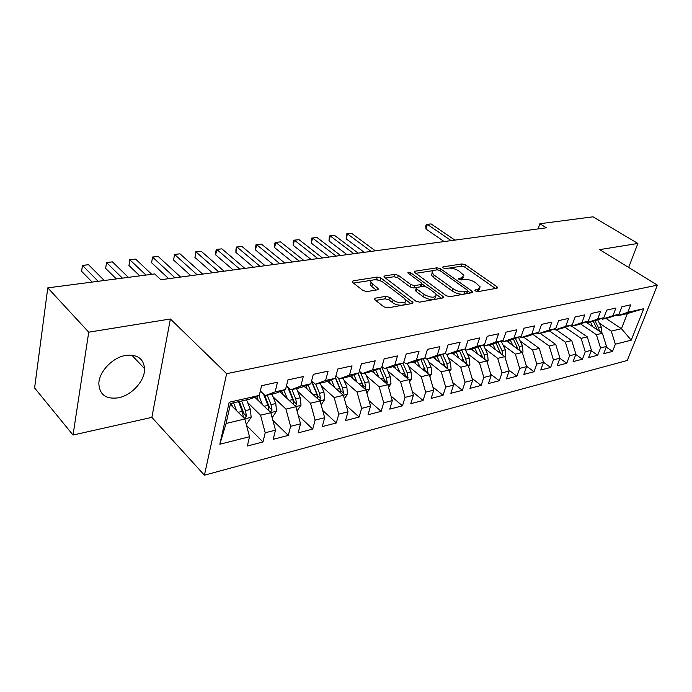 <?xml version="1.0" encoding="UTF-8"?>
<svg xmlns="http://www.w3.org/2000/svg" width="692" height="692" viewBox="0 0 692 692"><rect width="100%" height="100%" fill="white"/><g stroke="black" fill="none" stroke-linecap="round" stroke-linejoin="round"><path stroke-width="1.04" d="M475.413 290.969L477.938 291.635L496.908 288.218L497.6 287.483L496.873 286.652L465.465 264.837L462.005 263.929L443.027 266.87L442.499 267.415L442.949 267.916L445.406 268.557L447.897 268.167C451.72 267.856 455.466 268.833 459.125 271.117L463.856 275.355L461.503 277.795L458.493 278.755L461.46 279.94L463.951 279.525C467.775 279.17 471.572 280.173 475.326 282.509L480.231 286.938L477.921 289.412L475.43 289.853L474.92 290.406L475.413 290.969M118.401 397.805C131.878 395.314 145.138 380.496 144.559 368.646C143.573 358.568 137.275 354.157 125.65 355.428C112.554 357.444 98.895 371.812 98.844 383.714C99.57 394.795 106.092 399.492 118.401 397.805M375.306 298.148L374.398 299.212L374.96 299.878L383.904 306.859L387.797 307.879L412.069 303.503L412.925 302.516L380.955 278.037L377.252 277.068L353.067 280.822L352.133 281.852L352.661 282.457L363.058 290.579L366.872 291.583L377.356 289.853L378.247 288.841L377.685 288.183L371.007 282.483C369.173 278.928 379.052 278.928 383.368 282.457L403.998 298.131L405.642 300.043C407.441 303.667 397.519 303.684 393.099 300.034L389.613 297.352L385.799 296.358L375.306 298.148L374.856 299.792M88.74 332.177L73.032 435.034L151.868 417.371L170.396 318.986L88.74 332.177L47.783 287.863L154.671 273.937L160.821 279.724L546.36 227.798L539.846 223.741L538.091 228.914M170.396 318.986L226.63 373.689L657.4 285.156L627.289 360.463L204.417 475.188L226.63 373.689M628.639 267.467L637.868 243.454L599.644 249.63L657.4 285.156M637.868 243.454L592.992 216.812L539.846 223.741M446.167 295.726L449.861 296.695L471.883 292.725L472.619 291.92L471.918 291.124L440.493 268.738L436.972 267.813L414.966 271.221L414.162 272.068L446.167 295.726M442.698 297.984L419.594 302.153L415.805 301.158L383.887 276.843L384.752 275.909L394.725 274.361L398.376 275.321L410.901 284.637L414.586 285.606L421.082 284.524L421.895 283.642L421.272 282.924L407.813 272.847C408.098 272.017 409.128 272.034 410.918 272.907L442.828 296.323L443.494 297.093L442.698 297.984M605.933 318.406L621.451 328.691L627.376 313.545L643.724 308.718L627.834 312.3L630.767 304.817L621.883 306.764L618.959 314.306L612.965 315.656L615.88 308.078L606.746 310.085L603.831 317.714L597.654 319.107L600.569 311.435L591.167 313.493L588.261 321.226L581.911 322.662L584.809 314.886L575.13 317.005L572.241 324.842L565.693 326.321L568.582 318.441L558.608 320.63L555.737 328.57L548.99 330.084L551.861 322.109L541.585 324.358L538.731 332.402L531.785 333.968L534.631 325.88L524.034 328.198L521.197 336.355L514.035 337.973L516.863 329.773L505.938 332.169L503.127 340.438L495.732 342.099L498.543 333.786L487.263 336.26L484.478 344.642L476.849 346.363L479.625 337.93L467.982 340.481L465.223 348.984L457.351 350.757L460.093 342.211L448.07 344.841L445.345 353.474L437.206 355.307L439.913 346.631L427.483 349.356L424.793 358.101L416.385 360.004L419.058 351.199L406.204 354.019L403.557 362.893L394.855 364.857L397.485 355.922L384.19 358.837L381.577 367.85L372.573 369.883L375.159 360.817L361.388 363.836L358.837 372.988L349.512 375.09L352.046 365.878L337.774 369.009L335.274 378.299L325.621 380.479L328.094 371.128L313.303 374.363L310.864 383.809L300.847 386.067L303.26 376.569L287.915 379.925L285.545 389.518L275.148 391.862L277.501 382.209L261.567 385.703L259.266 395.443L249.423 399.215L230.54 403.497L226.068 423.478L244.838 418.971L230.324 404.457M643.724 308.718L631.208 340.179L615.352 344.192L611.287 331.122L599.298 323.103M606.235 347.116L612.524 351.415L615.352 344.192M612.524 351.415L603.675 353.707L606.503 346.433L600.518 347.946L596.418 334.694L580.467 323.856M591.219 350.757L597.698 355.255L600.518 347.946M597.698 355.255L588.607 357.608L591.418 350.247L585.259 351.804L581.124 338.353L565.061 327.281M575.779 354.494L582.456 359.2L585.259 351.804M582.456 359.2L573.097 361.622L575.9 354.166L569.568 355.774L565.399 342.125L549.214 330.785M559.889 358.335L566.774 363.265L569.568 355.774M566.774 363.265L557.147 365.757L559.932 358.205L553.418 359.857L549.214 346.009L532.918 334.392M543.454 362.219L550.642 367.443L553.418 359.857M550.642 367.443L540.729 370.012L543.497 362.366L536.784 364.061L532.555 349.996L520.246 341.078M526.413 366.111L534.025 371.751L536.784 364.061M534.025 371.751L523.827 374.389L526.569 366.648L519.657 368.395L515.393 354.114L503.023 344.988M508.845 370.099L516.915 376.18L519.657 368.395M516.915 376.18L506.406 378.905L509.13 371.059L502.011 372.858L497.712 358.352L485.274 349.01M490.74 374.182L499.295 380.747L502.011 372.858M499.295 380.747L488.457 383.55L491.156 375.6L483.812 377.46L479.478 362.72L466.988 353.162M472.056 378.36L481.122 385.453L483.812 377.46M481.122 385.453L469.946 388.35L472.627 380.289L465.05 382.209L460.682 367.236L448.131 357.427M452.776 382.633L462.377 390.305L465.05 382.209M462.377 390.305L450.855 393.298L453.502 385.133L445.683 387.105L441.28 371.881L428.677 361.829M432.863 387.01L443.044 395.314L445.683 387.105M443.044 395.314L431.142 398.402L433.763 390.124L425.684 392.165L421.246 376.682L408.591 366.371M412.294 391.49L423.08 400.486L425.684 392.165M423.08 400.486L410.788 403.67L413.375 395.279L405.028 397.39L400.556 381.647L387.857 371.05M391.023 396.066L402.467 405.832L405.028 397.39M402.467 405.832L389.76 409.119L392.303 400.607L383.679 402.787L379.173 386.767L366.431 375.886M369.018 400.737L381.154 411.351L383.679 402.787M381.154 411.351L368.032 414.75L370.523 406.118L361.605 408.375L357.063 392.07L344.279 380.877M346.242 405.512L359.131 417.06L361.605 408.375M359.131 417.06L345.542 420.572L347.99 411.818L338.76 414.153L334.193 397.554L321.365 386.024M322.662 410.373L336.338 422.959L338.76 414.153M336.338 422.959L322.282 426.601L324.669 417.717L315.111 420.139L310.509 403.237L297.655 391.352M298.217 415.33L312.741 429.075L315.111 420.139M312.741 429.075L298.183 432.846L300.518 423.824L290.605 426.333L285.978 409.11L273.089 396.853M272.864 420.355L288.305 435.406L290.605 426.333M288.305 435.406L273.219 439.316L275.485 430.156L265.209 432.76L260.547 415.209L247.641 402.545M246.551 425.459L262.977 441.963L265.209 432.76M262.977 441.963L247.329 446.02L249.527 436.73L219.831 444.238L229.199 402.234L259.266 395.443M260.33 390.945L265.226 395.634L275.563 393.29L285.545 389.518M275.148 391.862L265.226 395.634M249.527 436.73L244.838 418.971M219.831 444.238L226.068 423.478M286.462 385.816L290.796 389.838L300.769 387.581L310.864 383.809M300.847 386.067L290.796 389.838M260.547 415.209L270.832 412.743L254.76 397.173M275.485 430.156L270.832 412.743M311.642 380.799L315.457 384.25L325.076 382.07L335.274 378.299M325.621 380.479L315.457 384.25M285.978 409.11L295.891 406.74L279.862 391.663M300.518 423.824L295.891 406.74M335.914 375.92L339.262 378.853L348.543 376.751L358.837 372.988M349.512 375.09L339.262 378.853M310.509 403.237L320.076 400.936L304.099 386.335M324.669 417.717L320.076 400.936M359.347 371.163L362.245 373.645L371.215 371.613L381.577 367.85M372.573 369.883L362.245 373.645M334.193 397.554L343.431 395.34L327.506 381.171M347.99 411.818L343.431 395.34M381.958 366.535L384.449 368.611L393.125 366.648L403.557 362.893M394.855 364.857L384.449 368.611M357.063 392.07L365.999 389.933L350.126 376.171M370.523 406.118L365.999 389.933M403.817 362.028L405.919 363.741L414.309 361.838L424.793 358.101M416.385 360.004L405.919 363.741M379.173 386.767L387.814 384.7L372.002 371.327M392.303 400.607L387.814 384.7M424.94 357.643L426.687 359.036L434.81 357.193L445.345 353.474M437.206 355.307L426.687 359.036M400.556 381.647L408.911 379.64L393.168 366.63M413.375 395.279L408.911 379.64M445.371 353.37L446.79 354.477L454.653 352.695L465.223 348.984M457.351 350.757L446.79 354.477L450.501 362.643L451.08 369.294L449.558 371.561M421.246 376.682L429.334 374.744L413.574 362.011M433.763 390.124L429.334 374.744M464.963 349.079L466.252 350.065L473.873 348.344L484.478 344.642M476.849 346.363L466.252 350.065M441.28 371.881L449.108 370.004L433.339 357.53M453.502 385.133L449.108 370.004M483.864 344.858L485.118 345.792L492.496 344.114L503.127 340.438M495.732 342.099L485.118 345.792M460.682 367.236L468.268 365.411L452.49 353.188M472.627 380.289L468.268 365.411M502.193 340.758L503.395 341.649L510.558 340.023L521.197 336.355M514.035 337.973L503.395 341.649M479.478 362.72L486.839 360.956L471.07 348.976M491.156 375.6L486.839 360.956M519.96 336.788L521.128 337.627L528.074 336.053L538.731 332.402M531.785 333.968L521.128 337.627M497.712 358.352L504.849 356.639L489.088 344.893M509.13 371.059L504.849 356.639M537.2 332.93L538.333 333.726L545.071 332.203L555.737 328.57M548.99 330.084L538.333 333.726M515.393 354.114L522.322 352.453L506.579 340.931M526.569 366.648L522.322 352.453M553.937 329.184L555.027 329.946L561.575 328.458L572.241 324.842M565.693 326.321L555.027 329.946M532.555 349.996L539.276 348.387L523.559 337.082M543.497 362.366L539.276 348.387M570.182 325.543L571.246 326.269L577.604 324.825L588.261 321.226M581.911 322.662L571.246 326.269M549.214 346.009L555.745 344.443L540.054 333.336M559.932 358.205L555.745 344.443M585.968 322.005L586.998 322.697L593.174 321.296L603.831 317.714M597.654 319.107L586.998 322.697M565.399 342.125L571.748 340.602L556.083 329.703M575.9 354.166L571.748 340.602M601.313 318.562L602.317 319.228L608.32 317.862L618.959 314.306M612.965 315.656L602.317 319.228M581.124 338.353L587.292 336.874L571.67 326.174M591.418 350.247L587.292 336.874M616.235 315.215L617.203 315.855L627.376 313.545M627.834 312.3L617.203 315.855M596.418 334.694L602.412 333.25L585.821 322.057M606.503 346.433L602.412 333.25M47.783 287.863L34.6 387.944L73.032 435.034M151.868 417.371L204.417 475.188M611.287 331.122L621.451 328.691L631.208 340.179M230.54 403.497L229.199 402.234M477.532 291.661L479.642 288.746M461.538 279.931L463.303 277.12M495.437 288.486L464.756 267.095L461.304 266.195L449.359 268.063M433.452 270.555L415.589 273.357M470.491 292.976L467.818 291.064M467.351 291.297L467.87 290.727L467.385 290.173L439.809 270.477L437.327 269.828L434.654 270.243C432.595 270.615 431.773 271.48 432.18 272.838L434.195 275.122L453.044 288.72C456.858 291.142 460.734 292.162 464.678 291.773L467.351 291.297L466.607 293.642L467.74 291.15M432.292 273.106L431.479 275.165L433.495 277.457L434.195 275.122M466.607 293.642L463.934 294.126C459.998 294.515 456.123 293.503 452.308 291.072L433.495 277.457M385.28 278.115L394.051 276.739L394.725 274.361M416.601 287.535L413.885 287.993L410.2 287.024L397.701 277.691L394.051 276.739M420.805 286.782L421.705 284.291M421.938 283.876L425.493 286.497M436.124 294.316L441.418 298.217M424.187 294.515C431.177 298.001 435.225 298.07 436.315 294.723L434.567 292.707L427.206 287.284L423.53 286.324L417.025 287.414L416.203 288.33L416.826 289.04L424.187 294.515L423.469 296.929C430.45 300.415 434.49 300.475 435.588 297.11L435.761 296.522M415.702 290.043L416.117 291.444L416.826 289.04M423.469 296.929L416.117 291.444M405.054 302.058L404.924 302.49C406.723 306.123 396.81 306.149 392.399 302.499L388.913 299.809L385.107 298.814L375.687 300.44M370.886 282.942L370.341 284.914L371.829 286.635L372.495 284.196M376.24 290.034L371.829 286.635M381.37 281.263L376.586 279.473L374.891 279.741M372.192 280.165L353.474 283.097M410.901 303.719L405.339 299.489M601.945 332.938L601.417 327.325L597.637 319.799M592.897 326.832L590.449 321.918M588.684 323.986L587.932 322.489M454.886 240.115L431.081 223.923L427.336 224.372L425.978 229.052L444.169 241.56M599.454 331.252L598.615 327.982L594.964 320.699M593.269 321.27L597.404 329.868M425.978 229.052L425.736 226.301L426.281 224.433L427.336 224.372L451.141 240.626M426.281 224.433L431.081 223.923M522.451 352.885L523.005 352.064L522.495 345.792L518.438 337.307M512.902 345.559L510.298 340.083M508.637 342.436L507.79 340.654M375.349 250.833L351.683 233.386L347.453 233.887L346.173 238.844L364.243 252.329M520.142 350.861L519.268 346.554L515.367 338.371M513.412 339.037L517.945 349.252M346.173 238.844L346.58 233.922L347.453 233.887L371.094 251.404M346.58 233.922L351.683 233.386M505.048 357.332L505.826 356.181L505.298 349.815L501.19 341.104M495.463 349.642L492.816 344.01M491.199 346.467L490.325 344.607M358.179 253.142L334.582 235.418L330.231 235.937L328.977 240.954L346.995 254.647M502.85 355.152L501.977 350.593L498.024 342.203M496.008 342.903L500.619 353.491M328.977 240.954L329.401 235.963L330.231 235.937L353.82 253.73M329.401 235.963L334.582 235.418M487.116 361.916L488.128 360.42L487.583 353.967L483.405 345.014M477.497 353.863L474.79 348.024M473.224 350.619L472.333 348.69M340.559 255.512L317.022 237.512L312.559 238.039L311.331 243.126L329.288 257.035M485.023 359.58L484.158 354.762L480.153 346.147M478.077 346.874L482.774 357.868M311.331 243.126L311.288 240.089L311.781 238.065L312.559 238.039L336.078 256.118M311.781 238.065L317.022 237.512M468.631 366.656L469.885 364.788L469.332 358.231L465.188 349.252M458.978 358.214L456.201 352.15M454.705 354.901L453.788 352.894M322.455 257.952L299.005 239.657L294.42 240.202L293.209 245.349L311.115 259.483M466.633 364.139L465.794 359.062L461.728 350.213M459.592 350.965L464.375 362.392M293.209 245.349L293.209 242.269L293.693 240.219L294.42 240.202L317.853 258.574M293.693 240.219L299.005 239.657M439.87 362.703L437.033 356.406M435.605 359.321L434.663 357.228M303.866 260.46L280.502 241.863L275.797 242.425L274.612 247.632L292.431 262M447.646 368.845L446.859 363.49L442.724 354.39M440.527 355.169L445.397 367.063M274.612 247.632L274.646 244.51L275.122 242.425L275.797 242.425L299.134 261.092M275.122 242.425L280.502 241.863M429.879 376.63L431.678 373.94L431.081 367.184L427.353 358.888M420.165 367.34L417.25 360.792M415.901 363.888L414.897 361.631M284.749 263.029L261.49 244.129L256.663 244.7L255.504 249.976L273.236 264.578M428.037 373.697L427.319 368.066L423.123 358.698M420.857 359.511L425.814 371.898M255.504 249.976L255.573 246.802L256.04 244.7L256.663 244.7L279.888 263.687M256.04 244.7L261.49 244.129M409.552 381.88L411.653 378.74L411.031 371.881L407.294 363.43M399.82 372.123L396.819 365.315M395.565 368.611L394.483 366.154M265.097 265.676L241.958 246.456L236.993 247.044L235.868 252.381L253.506 267.242M407.77 378.697L407.155 372.789L402.891 363.136M404.751 373.516L405.486 375.574L408.081 377.72M400.547 363.975L404.69 373.36L405.59 376.898M235.868 252.381L235.981 249.163L236.43 247.035L236.993 247.044L260.097 266.351M236.43 247.035L241.958 246.456M388.549 387.321L390.971 383.697L390.331 376.725L386.577 368.127M378.809 377.079L375.721 369.978M374.554 373.481L373.403 370.817M244.882 268.401L221.881 248.843L216.778 249.449L215.679 254.864L233.204 269.975M386.819 383.861L387.269 382.676L386.326 377.659L381.768 367.201M379.657 368.551L384.674 380.488L387.269 382.676M379.571 368.585L383.775 378.256L384.709 382.07M215.679 254.864L215.835 251.594L216.276 249.431L216.778 249.449L239.735 269.093M216.276 249.431L221.881 248.843M366.846 392.961L369.606 388.809L368.94 381.724L365.177 372.979M357.089 382.209L353.923 374.779M352.851 378.533L351.614 375.626M224.078 271.203L201.234 251.3L195.983 251.931L194.919 257.407L212.323 272.786M365.142 389.189L365.757 387.797L364.796 382.693L360.143 371.855M358.075 373.265L363.17 385.556L365.757 387.797M357.894 373.325L362.167 383.307L363.118 387.433M194.919 257.407L195.983 251.931L218.776 271.913M195.551 251.897L201.234 251.3M344.391 398.808L347.514 394.103L346.83 386.897L343.059 377.996M334.634 387.511L331.373 379.744M330.413 383.757L329.081 380.591M202.661 274.084L179.998 253.834L174.592 254.474L173.562 260.028L190.828 275.675M342.704 394.691L343.517 393.091L342.549 387.901L338.414 378.109M335.499 377.486L340.94 390.807L343.517 393.091M335.369 377.962L339.824 388.541L340.801 392.995M173.562 260.028L174.592 254.474L197.203 274.819M174.228 254.44L179.998 253.834M321.157 404.881L324.66 399.578L323.96 392.252L320.18 383.178M311.409 393.013L308.035 384.864M307.196 389.163L305.777 385.703M311.746 380.903L317.939 396.231L320.508 398.566L319.522 393.29L315.742 384.181M180.603 277.06L158.139 256.438L152.569 257.104L151.583 262.726L168.692 278.66M311.495 381.361L316.711 393.947L317.697 398.765M319.445 400.357L320.508 398.566M151.583 262.726L152.569 257.104L174.99 277.812M152.283 257.052L158.139 256.438M297.024 410.927L301.02 405.244L300.285 397.788L296.505 388.549M287.362 398.713L283.884 390.15M283.175 394.777L281.644 390.997M151.738 274.317L135.632 259.119L129.897 259.803L128.954 265.503L139.775 275.874M295.328 406.204L296.695 404.24L295.7 398.869L291.912 389.587M288.581 387.779L294.143 401.844L296.695 404.24M287.63 386.897L292.785 399.552L293.789 404.751M128.954 265.503L129.897 259.803L145.96 275.07M129.689 259.742L135.632 259.119M271.973 417.008L272.786 416.818L276.532 411.109L275.779 403.531L271.982 394.103M262.45 404.63L258.86 395.599M258.298 400.599L256.645 396.447M128.375 277.362L112.441 261.879L106.533 262.579L105.634 268.366L116.343 278.928M270.287 412.224L272.034 410.105L271.022 404.638L267.224 395.184M264.612 395.054L269.491 407.657L272.034 410.105M263.427 393.912L267.994 405.348L269.015 410.823M105.634 268.366L106.533 262.579L122.423 278.141M106.412 262.51L112.441 261.879M245.989 423.322L247.355 422.994L251.153 417.181L250.374 409.474L246.577 399.864M236.638 410.771L233.533 402.822M232.512 406.645L231.223 403.341M104.284 280.502L88.55 264.725L82.46 265.451L81.613 271.316L92.174 282.085M244.224 418.366L246.473 416.195L245.444 410.624L241.646 400.979M239.328 401.507L243.947 413.686L246.473 416.195M238.515 401.689L242.312 411.359L243.385 417.44M81.613 271.316L82.426 265.365L98.143 281.307M82.426 265.365L88.55 264.725M477.203 291.643L477.921 289.412M458.735 279.101L459.012 278.21M460.829 279.957L461.503 277.795M442.759 267.761L443.027 266.87M461.304 266.195L462.005 263.929M464.756 267.095L465.465 264.837M496.32 288.322L496.873 286.652M475.144 290.744L475.43 289.853M414.569 272.596L414.966 271.221M436.315 269.984L436.972 267.813M439.939 270.572L440.493 268.738M471.373 292.82L471.918 291.124M452.308 291.072L453.044 288.72M463.934 294.126L464.678 291.773M384.337 277.397L384.752 275.909M397.701 277.691L398.376 275.321M410.2 287.024L410.901 284.637M413.885 287.993L414.586 285.606M420.399 286.851L421.082 284.524M410.347 274.88L410.918 272.907M442.292 298.062L442.828 296.323M385.107 298.814L385.799 296.358M388.913 299.809L389.613 297.352M392.399 302.499L393.099 300.034M377.218 289.87L377.685 288.183M352.635 282.44L353.067 280.822M376.586 279.473L377.252 277.068M380.289 280.442L380.955 278.037M411.775 303.554L412.294 301.781M598.615 327.982L601.417 327.325M595.639 328.674L596.841 328.397M522.192 352.358L522.927 352.185M519.268 346.554L522.495 345.792M515.471 347.436L517.218 347.029M504.719 356.544L505.748 356.302M501.977 350.593L505.298 349.815M497.989 351.527L499.866 351.086M486.71 360.861L488.05 360.541M484.158 354.762L487.583 353.967M479.971 355.74L481.987 355.273M482.731 357.643L485.04 359.399M468.138 365.315L469.807 364.909M465.794 359.062L469.332 358.231M461.4 360.091L463.553 359.589M464.289 361.907L466.693 363.767M448.978 369.9L450.994 369.424M446.859 363.49L450.501 362.643M442.24 364.572L444.549 364.035M445.276 366.302L447.767 368.274M429.204 374.64L431.592 374.069M427.319 368.066L431.081 367.184M422.475 369.199L424.931 368.62M425.641 370.825L428.236 372.919M408.782 379.536L411.567 378.87M407.155 372.789L411.031 371.881M402.061 373.974L404.69 373.36M387.684 384.588L390.885 383.826M386.326 377.659L390.331 376.725M380.972 378.913L383.775 378.256M365.869 389.821L369.511 388.947M364.796 382.693L368.94 381.724M359.174 384.008L362.167 383.307M343.31 395.227L347.427 394.241M342.549 387.901L346.83 386.897M336.632 389.285L339.824 388.541M319.955 400.824L324.574 399.716M319.522 393.29L323.96 392.252M313.303 394.743L316.711 393.947M295.769 406.619L300.925 405.382M295.7 398.869L300.285 397.788M289.152 400.4L292.785 399.552M270.702 412.622L276.437 411.247M260.071 392.061L261.221 391.802M271.022 404.638L275.779 403.531M264.128 406.256L267.994 405.348M244.717 418.85L251.066 417.328M245.444 410.624L250.374 409.474M238.186 412.32L242.312 411.359M131.757 355.134L144.559 368.646M497.427 288.019L497.6 287.483M472.428 292.517L472.619 291.92M431.479 275.165L432.18 272.838M415.503 290.727L416.203 288.33M443.287 297.759L443.494 297.093M370.341 284.914L371.007 282.483M378.04 289.602L378.247 288.841M412.7 303.269L412.925 302.516"/></g></svg>
